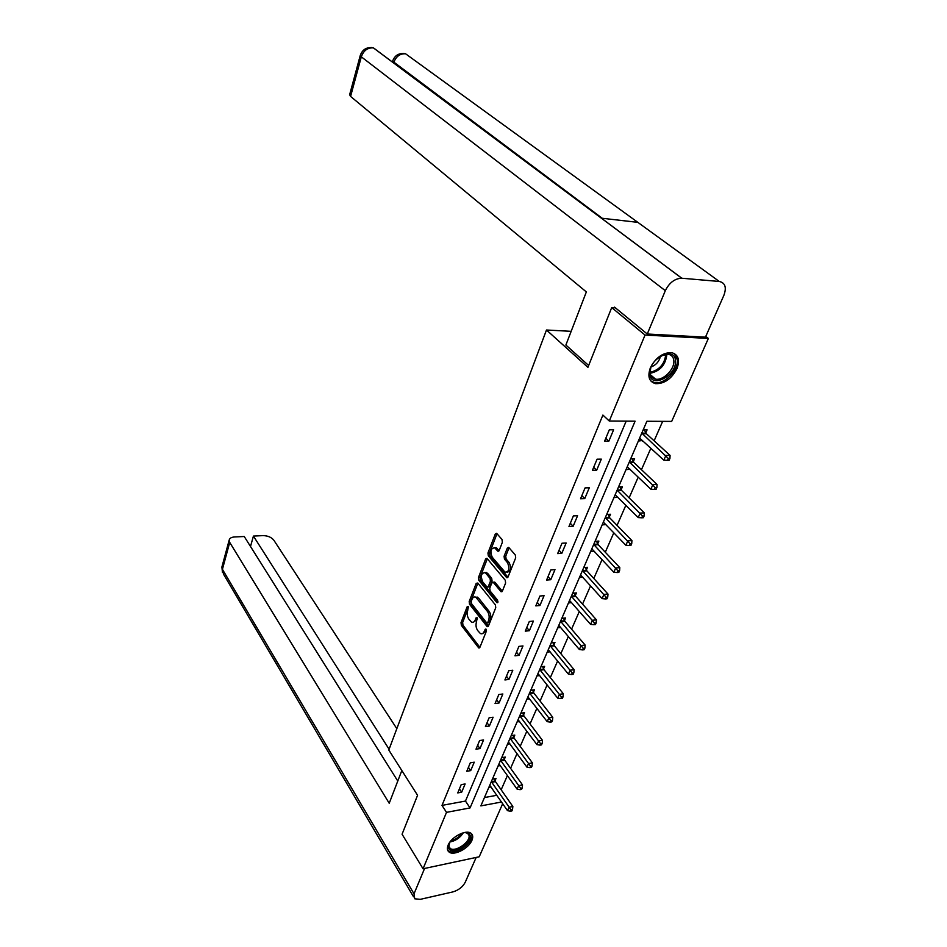 <?xml version="1.0" encoding="UTF-8"?>
<svg xmlns="http://www.w3.org/2000/svg" width="947" height="947" viewBox="0 0 947 947"><rect width="100%" height="100%" fill="white"/><g stroke="black" fill="none" stroke-linecap="round" stroke-linejoin="round"><path stroke-width="1.42" d="M468.292 606.388L467.226 606.613L461.023 622.653L461.367 625.363L478.744 647.949L479.904 647.346L486.379 631.152L485.858 628.974L484.177 631.507C483.23 633.602 481.964 634.265 480.354 633.507L477.69 630.548C475.95 627.849 475.572 624.902 476.542 621.717L477.122 617.693L476.033 617.906L475.205 620.001C474.281 622.084 473.027 622.759 471.44 622.013L468.848 619.113C467.143 616.473 466.764 613.561 467.723 610.389L468.292 606.388M676.927 368.726C671.518 378.859 664.427 383.843 655.655 383.665C649.074 381.83 647.322 376.539 650.376 367.779C655.655 357.682 662.687 352.627 671.459 352.604C678.336 354.427 680.159 359.801 676.927 368.726M471.937 840.297C468.801 848.37 454.122 856.029 449.186 852.122C447.209 850.655 446.854 848.334 448.12 845.162C451.163 837.089 465.877 829.359 470.825 833.171C472.908 834.662 473.275 837.03 471.937 840.297M502.372 542.288L502.005 539.482L496.619 533.303L495.281 534.025L487.942 553.001L488.309 555.771L506.692 577.682L508.018 577.007L515.689 557.819L515.298 554.966L508.681 547.354L507.32 548.053L504.076 556.268L504.455 559.097L507.545 562.743C509.96 568.709 509.107 571.846 505 572.154L492.215 557.167C489.883 551.284 490.724 548.183 494.736 547.863L497.85 551.19L499.176 550.491L502.372 542.288M502.679 803.707L479.218 856.786L423.049 868.778L402.073 834.224L417.568 795.291L388.803 750.036L546.478 330.006L587.921 367.341L611.703 307.586L645.037 335.06L708.368 338.434L671.683 421.403L646.896 421.261L480.851 805.897L501.496 802.014M423.049 868.778L446.511 812.36L470.055 807.933L635.094 421.19L609.276 421.024L645.037 335.06M609.276 421.024L602.896 415.07L442 805.388L446.511 812.36M477.762 583.009L476.199 583.376L469.179 601.546L469.534 604.269L487.208 626.665L488.427 626.038L495.755 607.69L495.388 604.884L477.762 583.009M478.46 577.54L485.633 558.967L486.924 558.28L505.236 580.203L505.615 583.032L502.384 591.106L501.093 591.768L493.434 582.535L491.813 582.914L489.741 588.194L490.108 590.975L497.66 600.291L496.784 602.505L478.815 580.286L478.46 577.54L480.093 577.421L487.279 558.86L485.633 558.967M571.159 331.332L546.478 330.006M442 805.388L465.474 801.067L626.18 421.131M461.663 792.213L465.119 783.962L461.189 784.649L457.744 792.911L461.663 792.213L459.425 788.875M470.706 770.621L474.246 762.193L470.292 762.844L466.764 771.284L470.706 770.621L468.434 767.307M479.963 748.568L483.574 739.95L479.596 740.566L475.998 749.195L479.963 748.568L477.631 745.265M489.41 726.018L493.103 717.222L489.102 717.802L485.42 726.621L489.41 726.018L487.03 722.75M499.069 702.982L502.845 693.985L498.82 694.53L495.056 703.538L499.069 702.982L496.642 699.738M508.941 679.437L512.801 670.239L508.752 670.725L504.905 679.946L508.941 679.437L506.467 676.205M519.039 655.348L522.981 645.937L518.909 646.387L514.979 655.821L519.039 655.348L516.506 652.152M529.373 630.714L533.398 621.09L529.302 621.492L525.277 631.14L529.373 630.714L526.781 627.541M539.932 605.512L544.063 595.663L539.944 596.018L535.824 605.879L539.932 605.512L537.292 602.375M550.752 579.718L554.978 569.644L550.823 569.94L546.608 580.038L550.752 579.718L548.041 576.616M561.82 553.32L566.14 542.998L561.973 543.247L557.653 553.593L561.82 553.32L559.05 550.254M573.148 526.295L577.587 515.724L573.385 515.902L568.958 526.496L573.148 526.295L570.319 523.253M584.761 498.607L589.294 487.776L585.08 487.894L580.547 498.749L584.761 498.607L581.86 495.612M596.657 470.233L601.309 459.141L597.06 459.2L592.42 470.328L596.657 470.233L593.686 467.285M608.838 441.172L613.609 429.796L609.335 429.784L604.577 441.184L608.838 441.172L605.796 438.272M501.164 789.798L507.414 775.534M510.587 768.313L517.026 753.599M520.199 746.366L526.852 731.202M530.036 723.934L536.878 708.309M540.074 701.029L547.141 684.906M550.337 677.602L557.629 660.97M560.837 653.655L568.354 636.491M571.574 629.163L579.327 611.454M582.547 604.103L590.561 585.838M593.793 578.475L602.055 559.606M605.287 552.231L613.822 532.759M617.065 525.372L625.872 505.26M629.116 497.873L638.219 477.099M641.462 469.688L650.873 448.227M654.117 440.829L662.651 421.356M484.45 797.563L496.832 795.291M495.032 780.742L495.991 778.541L492.393 779.168M491.031 786.945L488.865 787.324M504.325 759.305L505.296 757.055L501.685 757.647M500.347 765.602L498.086 765.981M513.807 737.405L514.813 735.109L511.167 735.665M509.865 743.797L507.497 744.176M523.502 715.032L524.52 712.689L520.862 713.209M519.583 721.543L517.109 721.91M533.41 692.174L534.451 689.783L530.77 690.268M529.527 698.791L526.934 699.158M543.531 668.819L544.596 666.368L540.891 666.818M539.707 675.554L536.973 675.898M553.877 644.931L554.966 642.421L551.249 642.835M550.112 651.796L547.236 652.116M564.459 620.522L565.572 617.953L561.831 618.32M560.754 627.506L557.736 627.814M575.291 595.545L576.427 592.917L572.651 593.236M571.657 602.659L568.46 602.955M586.359 569.987L587.519 567.3L583.731 567.573M582.831 577.256L579.446 577.516M597.687 543.838L598.883 541.092L595.071 541.317M594.266 551.261L590.679 551.485M609.288 517.074L610.507 514.268L606.672 514.434M605.997 524.662L602.174 524.851M613.952 497.577L617.87 497.27M621.161 489.682L622.404 486.794L618.557 486.912M626.014 469.641L630.027 469.227M633.318 461.615L634.597 458.668L630.726 458.715M638.361 441.03L642.48 440.485M645.783 432.862L647.085 429.843L643.191 429.831M705.775 336.41L708.368 338.434M611.703 307.586L615.408 307.834M465.474 801.067L470.055 807.933M617.799 497.435L615.148 494.796M629.873 469.558L627.163 466.966M642.244 441.006L639.474 438.449M473.571 622.072L476.826 619.847L475.205 620.001M477.418 618.344L476.826 619.847M482.532 633.579L485.799 631.353L484.177 631.507M486.415 629.814L485.799 631.353M468.599 607.086L462.633 622.499L462.976 625.209L479.904 647.346M476.199 583.376L477.833 583.257L470.801 601.404L471.144 604.139L488.403 626.097M471.156 601.546L471.405 603.464L486.616 622.806L487.729 622.593L488.616 620.356C489.623 617.113 489.232 614.13 487.445 611.431L475.868 597.261C474.246 596.492 472.955 597.178 472.02 599.321L471.156 601.546M487.468 622.984L489.362 622.439L487.729 622.593M475.347 597.024L478.602 598.113L489.09 611.288C490.877 613.987 491.268 616.959 490.25 620.202L489.362 622.439M502.324 591.248L495.068 582.417L493.861 582.18M498.027 601.866L480.449 580.168L478.815 580.286M485.965 573.432L485.089 572.651C481.206 572.982 480.401 576.036 482.686 581.837L487.101 587.152L488.356 586.489L490.428 581.221L490.061 578.428L485.965 573.432L487.598 573.314L484.757 572.497M487.954 587.093L490.001 586.371L488.356 586.489M487.598 573.314L491.706 578.309L492.073 581.091L490.001 586.371M480.093 577.421L480.449 580.168M494.381 547.697L496.382 547.768L499.081 550.692M507.059 572.225C510.883 571.337 511.593 568.141 509.202 562.636L507.545 562.743M507.32 548.053L508.977 547.958L505.734 556.161L506.112 558.99L509.202 562.636M495.281 534.025L496.926 533.93L489.587 552.906L489.942 555.676L507.935 577.185M489.753 785.276L507.497 810.656L509.024 807.235L512.86 806.501L495.447 781.618L494.322 778.836M510.978 809.851L510.362 811.224L511.901 810.928L512.516 809.555L510.978 809.851L491.315 781.654M510.362 811.224L507.497 810.656M512.86 806.501L512.516 809.555M463.651 832.685C467.226 832.2 469.404 833.111 470.162 835.408C473.003 843.517 450.594 856.455 448.558 847.837L449.778 842.262M449.091 843.576L448.925 846.677L450.227 848.453C455.4 852.62 471.215 841.374 468.919 835.171L467.534 833.289L465.095 832.543M447.623 850.075L448.558 850.939C454.962 856.124 474.577 842.191 471.76 834.485M675.471 360.961C676.88 375.876 650.293 389.241 649.784 373.769C648.091 358.676 675.377 345.182 675.471 360.961M650.79 367.732L650.068 372.716C650.435 376.35 652.258 378.48 655.549 379.131C663.172 380.801 674.666 369.342 673.85 360.866C673.53 357.09 671.648 354.888 668.18 354.273L661.195 355.717M651.074 367.01C656.117 364.997 659.266 361.363 660.509 356.108M650.755 380.919L654.637 382.647C664.084 384.731 678.36 370.549 677.365 360.014L674.489 353.586M401.836 770.527L389.217 803.257L229.719 542.394L222.427 569.336L414.017 893.826L424.587 868.446M396.829 728.669L273.861 540.228C271.434 537.233 267.812 535.706 262.994 535.623L253.429 536.073L389.099 749.243M414.017 893.826L414.703 898.786L420.243 899.354L452.844 891.92C458.526 890.216 462.657 887.008 465.214 882.32L476.175 857.426M397.776 781.05L244.243 536.511L234.525 536.961C231.388 537.186 229.612 538.239 229.174 540.11L229.719 542.394M250.505 546.49L253.429 536.073M588.655 365.495L565.88 345.039L586.347 291.925L350.579 96.416L349.656 94.664M719.27 281.46L637.828 222.356L601.416 218.177L681.804 278.229L719.27 281.46C725.201 282.81 726.74 287.415 723.899 295.286L705.456 337.156L647.263 334.007L614.567 307.148L614.331 307.763M681.804 278.229L681.71 278.217C674.797 278.525 669.328 282.68 665.315 290.682L647.263 334.007M601.416 218.177L373.485 47.895L371.058 47.492M602.245 218.272L392.579 61.188C394.852 55.151 399.184 52.689 405.6 53.801L403.102 53.387M498.998 763.874L517.098 789.123L518.66 785.631L522.519 784.921L504.739 760.181L503.579 757.34M520.637 788.271L520.021 789.668L521.56 789.384L522.188 787.987L520.637 788.271L500.916 760.82L500.584 760.181L504.431 759.577M520.021 789.668L517.098 789.123M522.519 784.921L522.188 787.987M508.432 742.022L526.911 767.117L528.509 763.542L532.392 762.88L514.245 738.281L513.037 735.381M530.509 766.218L529.87 767.638L531.433 767.378L532.072 765.945L530.509 766.218L510.054 738.246M529.87 767.638L526.911 767.117M532.392 762.88L532.072 765.945M518.068 719.696L536.937 744.626L538.571 740.98L542.477 740.353L523.94 715.908L522.685 712.949M540.607 743.679L539.944 745.135L541.506 744.875L542.169 743.419L540.607 743.679L519.725 715.837M539.944 745.135L536.937 744.626M542.477 740.353L542.169 743.419M527.917 696.885L547.188 721.65L548.858 717.909L552.788 717.329L533.859 693.05L532.545 690.032M550.917 720.631L550.243 722.123L551.817 721.886L552.492 720.395L550.917 720.631L529.965 693.583L529.61 692.944L533.516 692.458M550.243 722.123L547.188 721.65M552.788 717.329L552.492 720.395M537.979 673.566L557.676 698.14L559.381 694.329L563.335 693.784L543.992 669.695L542.631 666.605M561.464 697.075L560.778 698.59L562.364 698.377L563.039 696.85L561.464 697.075L539.719 669.541M560.778 698.59L557.676 698.14M563.335 693.784L563.039 696.85M548.266 649.737L568.401 674.11L570.141 670.204L574.119 669.707L554.35 645.807L552.93 642.646M572.248 672.974L571.55 674.536L573.136 674.323L573.835 672.772L572.248 672.974L550.041 645.617M571.55 674.536L568.401 674.11M574.119 669.707L573.835 672.772M558.789 625.363L579.363 649.512L581.15 645.523L585.139 645.073L564.933 621.386L563.465 618.154M583.281 648.316L582.571 649.914L584.169 649.725L584.879 648.139L583.281 648.316L560.979 621.777L560.6 621.149L564.578 620.794M582.571 649.914L579.363 649.512M585.139 645.073L584.879 648.139M569.549 600.434L590.585 624.357L592.408 620.261L596.432 619.859L575.776 596.409L574.225 593.106M594.574 623.09L593.84 624.724L595.45 624.558L596.184 622.925L594.574 623.09L571.787 596.752L571.408 596.125L575.409 595.817M593.84 624.724L590.585 624.357M596.432 619.859L596.184 622.925M580.558 574.936L602.079 598.599L603.937 594.42L607.986 594.065L586.856 570.852L585.246 567.466M606.127 597.261L605.382 598.942L607.003 598.788L607.749 597.119L606.127 597.261L582.464 570.532M605.382 598.942L602.079 598.599M607.986 594.065L607.749 597.119M591.828 548.834L613.834 572.237L615.739 567.951L619.812 567.655L598.196 544.703L596.503 541.234M617.965 570.828L617.195 572.544L618.829 572.414L619.598 570.698L617.965 570.828L594.171 544.951L593.769 544.324L597.817 544.123M617.195 572.544L613.834 572.237M619.812 567.655L619.598 570.698M603.357 522.128L625.872 545.235L627.837 540.844L631.921 540.607L609.809 517.938L608.033 514.375M630.086 543.744L629.305 545.508L630.939 545.401L631.72 543.649L630.086 543.744L605.749 518.127L605.346 517.512L609.418 517.358M629.305 545.508L625.872 545.235M631.921 540.607L631.72 543.649M615.159 494.772L638.219 517.571L640.219 513.073L644.327 512.895L621.694 490.534L619.835 486.876M642.504 516.008L641.699 517.808L643.344 517.725L644.149 515.926L642.504 516.008L617.622 490.664L617.207 490.049L621.291 489.954M641.699 517.808L638.219 517.571M644.327 512.895L644.149 515.926M627.257 466.764L650.861 489.22L652.909 484.615L657.04 484.497L633.863 462.467L631.909 458.703M655.229 487.575L654.401 489.421L656.058 489.374L656.875 487.527L655.229 487.575L629.341 461.923M654.401 489.421L650.861 489.22M657.04 484.497L656.875 487.527M639.639 438.07L663.811 460.171L665.919 455.448L670.074 455.4L646.339 433.714L644.28 429.831M668.274 458.443L667.422 460.325L669.079 460.301L669.931 458.419L668.274 458.443L641.782 433.11M667.422 460.325L663.811 460.171M670.074 455.4L669.931 458.419M468.374 606.518L467.226 606.613M486.19 629.293L485.018 629.4M477.193 617.787L476.033 617.906M479.869 647.428L478.342 647.594M462.976 625.209L461.367 625.363M462.633 622.499L461.023 622.653M488.356 626.18L486.829 626.334M471.144 604.139L469.534 604.269M470.801 601.404L469.179 601.546M490.25 620.202L488.616 620.356M489.09 611.288L487.445 611.431M478.602 598.113L476.98 598.255M502.277 591.33L500.738 591.461M495.068 582.417L493.434 582.535M497.862 602.41L496.784 602.505M492.073 581.091L490.428 581.221M491.706 578.309L490.061 578.428M498.998 550.823L497.542 550.917M497.199 548.479L495.553 548.585M506.112 558.99L504.455 559.097M505.734 556.161L504.076 556.268M507.888 577.279L506.361 577.386M489.942 555.676L488.309 555.771M489.587 552.906L487.942 553.001M495.447 781.618L491.635 782.293M495.139 781.015L491.327 781.689M463.343 832.768C460.135 837.775 455.673 840.841 449.967 841.99M450.89 840.829C455.424 839.587 459.117 837.041 461.958 833.206M666.783 355.042C665.433 365.151 659.881 371.236 650.127 373.307M650.056 372.325C659.313 370.076 664.545 364.193 665.741 354.675L665.705 354.273M222.048 566.448L223.622 574.32L413.543 896.797M665.315 290.682L361.316 56.82L350.579 96.416M405.6 53.801L637.828 222.356L405.6 53.801C400.001 53.482 396.035 56.418 393.715 62.597L393.609 62.976M373.485 47.895L373.402 47.883C367.637 47.551 363.601 50.534 361.316 56.82L360.345 55.175M392.342 62.029L392.662 60.904M504.739 760.181L500.916 760.82M514.245 738.281L510.386 738.885M513.913 737.677L510.066 738.281M523.94 715.908L520.069 716.477M523.62 715.316L519.749 715.873M533.859 693.05L529.965 693.583M543.992 669.695L540.074 670.168M543.649 669.091L539.731 669.576M554.35 645.807L550.408 646.245M553.995 645.215L550.065 645.653M564.933 621.386L560.979 621.777M575.776 596.409L571.787 596.752M586.856 570.852L582.843 571.148M586.477 570.272L582.476 570.567M598.196 544.703L594.171 544.951M609.809 517.938L605.749 518.127M621.694 490.534L617.622 490.664M633.863 462.467L629.767 462.538M633.46 461.899L629.364 461.958M646.339 433.714L642.22 433.714M645.913 433.146L641.806 433.146M449.186 852.122L448.357 850.797M479.573 647.866L478.744 647.949M488.06 626.583L487.208 626.665M477.489 597.131L475.868 597.261M501.981 591.686L501.093 591.768M494.736 582.121L493.091 582.239M497.649 602.671L497.033 602.718M486.722 572.544L485.089 572.651M498.726 551.13L497.85 551.19M496.382 547.768L494.736 547.863M507.604 577.611L506.692 577.682M448.819 846.239L450.227 848.453M650.447 374.763L655.549 379.131M222.474 572.568L221.894 567.016L229.174 540.11M349.573 94.96L360.262 55.447C362.5 49.315 366.88 46.782 373.402 47.883L681.71 278.217"/></g></svg>
